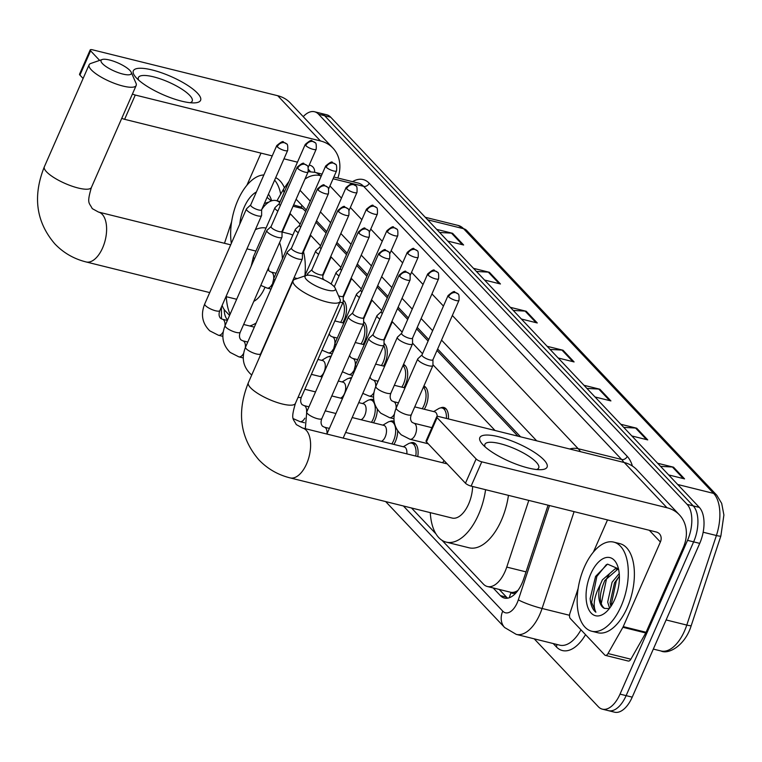 <?xml version="1.0" encoding="UTF-8"?>
<svg xmlns="http://www.w3.org/2000/svg" width="762" height="762" viewBox="0 0 762 762"><rect width="100%" height="100%" fill="white"/><g stroke="black" fill="none" stroke-linecap="round" stroke-linejoin="round"><path stroke-width="1.14" d="M322.821 278.549A14.688 7.61 103.9 0 1 324.145 279.902M343.224 300.142A14.688 7.61 103.9 0 1 344.195 319.992A14.688 7.61 103.9 0 1 342.69 322.869M363.626 321.735A14.688 7.61 103.9 0 1 364.588 341.586A14.688 7.61 103.9 0 1 363.083 344.462M384.029 343.329A14.688 7.61 103.9 0 1 384.991 363.179A14.688 7.61 103.9 0 1 383.486 366.055M403.498 364.427A14.688 7.61 103.9 0 1 405.394 384.772A14.688 7.61 103.9 0 1 403.889 387.648M423.891 386.02A14.688 7.61 103.9 0 1 425.796 406.365A14.688 7.61 103.9 0 1 424.282 409.242M440.617 407.918A14.688 7.61 103.9 0 1 443.836 407.47A14.688 7.61 103.9 0 1 448.427 418.938M410.242 443.084A14.688 7.61 103.9 0 1 413.452 442.646A14.688 7.61 103.9 0 1 417.747 456.581M349.034 378.304A14.688 7.61 103.9 0 1 351.615 377.752M328.641 356.711A14.688 7.61 103.9 0 1 331.213 356.159M369.437 399.898A14.688 7.61 103.9 0 1 372.656 399.45A14.688 7.61 103.9 0 1 373.751 399.907M377.304 409.289A14.688 7.61 103.9 0 1 375.009 419.948A14.688 7.61 103.9 0 1 373.504 422.824M389.839 421.491A14.688 7.61 103.9 0 1 393.059 421.043A14.688 7.61 103.9 0 1 394.154 421.5M397.707 430.882A14.688 7.61 103.9 0 1 395.411 441.541A14.688 7.61 103.9 0 1 393.906 444.417M516.655 591.179A27.537 14.268 103.9 0 1 510.902 592.322L511.102 592.522A9.182 4.753 -76.1 0 0 516.655 591.179L517.941 590.426M305.695 211.474L301.104 207.112L293.618 204.921M517.969 436.178L436.997 350.463M428.101 341.043L416.595 328.87M407.699 319.449L397.488 308.639M387.296 297.856L377.085 287.045M366.903 276.263L356.692 265.452M346.5 254.66L336.29 243.859M326.098 233.067L315.887 222.266M442.074 540.363L483.365 584.073A27.537 14.268 -76.1 0 0 487.394 586.521L510.902 592.322M222.133 305.419A27.537 14.268 -76.1 0 0 225.247 310.839L229.581 315.42M279.721 202.587A27.537 14.268 -76.1 0 0 276.149 200.587A27.537 14.268 -76.1 0 0 261.671 209.645M495.052 430.501L432.94 364.741M422.529 353.73L412.537 343.148M402.136 332.127L392.135 321.554M381.733 310.534L371.732 299.952M361.331 288.941L351.339 278.359M340.928 267.348L330.937 256.765M320.535 245.755L310.534 235.172M300.133 224.161L290.141 213.579M487.394 586.521A27.537 14.268 -76.1 0 0 506.749 567.09L528.799 500.415M411.49 507.987L435.931 533.857M303.228 116.653A27.537 14.268 103.9 0 1 314.506 111.747A27.537 14.268 103.9 0 1 318.545 114.195L687.143 504.387A27.537 14.268 103.9 0 1 687.534 540.353L620.03 694.125A27.537 14.268 103.9 0 1 602.361 709.155A27.537 14.268 103.9 0 1 598.322 706.707L534.21 638.832M602.361 709.155L614.553 712.184A27.537 14.268 103.9 0 0 632.222 697.144L699.726 543.382A27.537 14.268 103.9 0 0 699.335 507.406L330.737 117.224A27.537 14.268 103.9 0 0 326.698 114.767L320.602 113.262A27.537 14.268 103.9 0 1 324.641 115.71L693.239 505.892A27.537 14.268 103.9 0 1 693.63 541.868L626.126 695.63A27.537 14.268 103.9 0 1 608.457 710.67A27.537 14.268 103.9 0 0 626.126 695.63L693.63 541.868A27.537 14.268 103.9 0 0 693.239 505.892L324.641 115.71A27.537 14.268 103.9 0 0 320.602 113.262L314.506 111.747M493.147 587.95L500.396 595.627A27.537 14.268 -76.1 0 0 504.434 598.075A27.537 14.268 -76.1 0 0 523.789 578.644L548.078 505.187M306.334 210.026L297.456 200.625A27.537 14.268 -76.1 0 0 296.047 199.387M520.598 436.826L437.636 349.006M428.739 339.595L417.233 327.412M408.337 317.992L398.126 307.191M387.934 296.399L377.723 285.588M367.541 274.806L357.33 263.995M347.139 253.213L336.928 242.402M326.736 231.619L316.525 220.809M507.644 598.17A27.537 14.268 103.9 0 1 506.492 597.132L499.243 589.455M620.792 424.263L636.689 428.206L647.738 439.903L631.841 435.959M657.616 463.248L673.513 467.182L684.562 478.879L668.665 474.936M510.321 307.324L526.228 311.267L537.267 322.964L521.37 319.021M473.497 268.348L489.404 272.291L500.453 283.978L484.546 280.045M436.674 229.372L452.58 233.305L463.629 245.002L447.723 241.059M583.968 385.286L599.875 389.23L610.914 400.917L595.017 396.983M547.145 346.31L563.051 350.244L574.091 361.94L558.194 357.997M550.088 349.415L561.946 350.082A7.344 5.963 -43.4 0 1 563.051 350.244M586.911 388.401L598.77 389.068A7.344 5.963 -43.4 0 1 599.875 389.23M439.617 232.477L451.475 233.143A7.344 5.963 -43.4 0 1 452.58 233.305M476.44 271.462L488.299 272.129A7.344 5.963 -43.4 0 1 489.404 272.291M513.264 310.439L525.123 311.106A7.344 5.963 -43.4 0 1 526.228 311.267M660.559 466.354L672.417 467.02A7.344 5.963 -43.4 0 1 673.513 467.182M623.735 427.377L635.594 428.044A7.344 5.963 -43.4 0 1 636.689 428.206M231.324 243.373A45.901 23.774 103.9 0 1 237.811 200.387A45.901 23.774 103.9 0 1 263.862 174.965M239.792 224.076A29.928 15.497 103.9 0 1 244.221 207.169A29.928 15.497 103.9 0 1 256.394 191.976M268.434 194.224A29.928 15.497 103.9 0 1 271.062 199.025A29.928 15.497 103.9 0 1 271.643 200.806M271.262 200.93L267.071 197.339M265.252 205.083L262.623 207.464M269.062 201.987L264.385 203.454M274.625 180.127A45.901 23.774 103.9 0 1 280.721 194.139M275.701 177.679A45.901 23.774 103.9 0 1 284.388 187.69M262.871 207.207L262.49 207.759M136.474 78.019A36.719 9.916 -156.3 0 1 135.636 77.086A36.719 9.916 -156.3 0 1 153.162 70.218A36.719 9.916 -156.3 0 1 197.444 93.135A36.719 9.916 -156.3 0 1 194.405 102.889A36.719 9.916 -156.3 0 1 136.474 78.019M190.138 102.718A29.375 7.934 23.7 0 0 192.215 101.117A29.375 7.934 23.7 0 0 189.7 95.364A29.375 7.934 23.7 0 0 160.839 79.038A29.375 7.934 23.7 0 0 138.417 77.505A29.375 7.934 23.7 0 0 138.646 80.115M337.861 178.022A36.719 29.804 136.6 0 0 332.946 148.104L290.227 102.889A36.719 29.804 136.6 0 0 277.749 95.726L92.554 49.816A4.591 1.238 23.7 0 0 90.192 49.921A4.591 1.238 23.7 0 0 90.592 50.825L79.934 75.105A4.591 1.238 -156.3 0 1 79.534 74.2L90.192 49.921M332.946 148.104A36.719 29.804 136.6 0 0 320.459 140.941L135.274 95.04L124.616 119.32L272.225 155.905M99.632 60.398L90.592 50.825M132.436 93.993A4.591 1.238 23.7 0 0 135.274 95.04M83.106 78.467L79.934 75.105M283.978 158.82L297.466 162.163M309.22 165.078L309.801 165.221A9.182 7.449 -43.4 0 1 312.925 167.011A9.182 7.449 -43.4 0 1 314.63 172.26M124.616 119.32A4.591 1.238 -156.3 0 1 121.777 118.272M261.004 153.124L246.869 185.318M231.61 221.752L224.485 243.288M102.479 63.646A16.526 4.458 23.7 0 0 120.815 73.504A16.526 4.458 23.7 0 0 131.216 72.276A16.526 4.458 23.7 0 0 129.911 70.447A16.526 4.458 23.7 0 0 115.834 62.055A16.526 4.458 23.7 0 0 102.175 59.522A16.526 4.458 23.7 0 0 102.479 63.646M131.216 72.276L136.017 83.268A25.698 6.944 -156.3 0 1 136.179 85.468A25.698 6.944 -156.3 0 1 116.557 84.134A25.698 6.944 -156.3 0 1 91.307 69.847A25.698 6.944 -156.3 0 1 89.106 64.808A25.698 6.944 -156.3 0 1 90.83 63.436L102.175 59.522M253.813 301.314A25.698 13.316 -76.1 0 0 264.624 288.074A25.698 13.316 -76.1 0 0 264.909 287.407M256.137 322.983A50.483 26.156 103.9 0 1 249.707 325.984M230.067 314.306A50.483 26.156 103.9 0 1 226.276 296.694M268.624 270.5A25.698 13.316 -76.1 0 0 268.605 267.624M255.375 229.695A50.483 26.156 103.9 0 1 266.033 228.067M279.578 242.611A50.483 26.156 103.9 0 1 282.397 258.842M282.311 232.086L289.322 233.829A50.483 26.156 103.9 0 1 292.779 235.201M303.514 251.841A50.483 26.156 103.9 0 1 304.895 275.663M306.476 279.587A16.526 4.458 23.7 0 0 324.812 289.455A16.526 4.458 23.7 0 0 335.223 288.217A16.526 4.458 23.7 0 0 333.908 286.388A16.526 4.458 23.7 0 0 319.83 278.006A16.526 4.458 23.7 0 0 306.172 275.473A16.526 4.458 23.7 0 0 306.476 279.587M335.223 288.217L340.014 299.218A25.698 6.944 -156.3 0 1 340.176 301.409A25.698 6.944 -156.3 0 1 320.564 300.076A25.698 6.944 -156.3 0 1 295.304 285.788A25.698 6.944 -156.3 0 1 293.113 280.749A25.698 6.944 -156.3 0 1 294.837 279.387L306.172 275.473M290.103 477.898A25.698 13.316 -76.1 0 0 306.6 463.858A25.698 13.316 -76.1 0 0 306.238 430.282A25.698 13.316 -76.1 0 0 302.476 427.996L296.256 424.558C293.18 418.252 290.57 420.053 295.418 403.384A25.698 6.944 23.7 0 1 275.796 402.05A25.698 6.944 23.7 0 1 250.546 387.763A25.698 6.944 23.7 0 1 248.345 382.724C236.553 412.232 240.068 437.94 258.889 459.857C267.462 468.811 277.873 474.821 290.103 477.898L452.133 518.055A25.698 13.316 -76.1 0 0 468.62 504.025A25.698 13.316 -76.1 0 0 472.621 486.48M485.584 489.699A50.483 26.156 103.9 0 1 478.565 514.55A50.483 26.156 103.9 0 1 446.161 542.115A50.483 26.156 103.9 0 1 430.282 512.645M508.444 495.367A50.483 26.156 103.9 0 1 501.425 520.217A50.483 26.156 103.9 0 1 469.03 547.783L446.161 542.115M442.646 462.744A50.483 26.156 103.9 0 1 444.036 460.534M250.708 204.921L246.593 208.721A8.258 2.229 23.7 0 0 246.44 208.94A8.258 2.229 23.7 0 0 247.145 210.56A8.258 2.229 23.7 0 0 257.318 215.77A8.258 2.229 23.7 0 0 261.566 215.579A8.258 2.229 23.7 0 0 261.623 215.322L261.633 209.721M250.784 204.854A5.963 1.61 23.7 0 0 250.669 205.007A5.963 1.61 23.7 0 0 251.184 206.178A5.963 1.61 23.7 0 0 258.528 209.941A5.963 1.61 23.7 0 0 261.595 209.807A5.963 1.61 23.7 0 0 261.633 209.617M317.935 359.435L322.688 360.607A8.258 4.277 103.9 0 1 324.012 372.142A8.258 4.277 103.9 0 1 320.211 376.533M271.11 226.514L266.995 230.315A8.258 2.229 23.7 0 0 266.843 230.534A8.258 2.229 23.7 0 0 267.548 232.153A8.258 2.229 23.7 0 0 277.72 237.363A8.258 2.229 23.7 0 0 281.969 237.173A8.258 2.229 23.7 0 0 282.016 236.915L282.035 231.315M271.186 226.447A5.963 1.61 23.7 0 0 271.072 226.6A5.963 1.61 23.7 0 0 271.577 227.771A5.963 1.61 23.7 0 0 278.93 231.534A5.963 1.61 23.7 0 0 281.997 231.4A5.963 1.61 23.7 0 0 282.035 231.21M321.688 360.359L326.603 357.454A13.773 7.134 103.9 0 1 330.108 356.778A13.773 7.134 103.9 0 1 330.822 357.035M338.338 381.029L343.091 382.21A8.258 4.277 103.9 0 1 344.414 393.735A8.258 4.277 103.9 0 1 340.604 398.126M291.513 248.107L287.398 251.917A8.258 2.229 23.7 0 0 287.236 252.127A8.258 2.229 23.7 0 0 287.941 253.746A8.258 2.229 23.7 0 0 298.113 258.956A8.258 2.229 23.7 0 0 302.371 258.775A8.258 2.229 23.7 0 0 302.419 258.508L302.438 252.908M291.589 248.041A5.963 1.61 23.7 0 0 291.475 248.193A5.963 1.61 23.7 0 0 291.979 249.365A5.963 1.61 23.7 0 0 299.333 253.127A5.963 1.61 23.7 0 0 302.4 252.994A5.963 1.61 23.7 0 0 302.438 252.803M342.09 381.962L347.005 379.047A13.773 7.134 103.9 0 1 350.51 378.371A13.773 7.134 103.9 0 1 351.225 378.628M358.74 402.622L363.493 403.803A8.258 4.277 103.9 0 1 364.817 415.328A8.258 4.277 103.9 0 1 361.007 419.719M362.493 403.555L367.408 400.641A13.773 7.134 103.9 0 1 370.913 399.964A13.773 7.134 103.9 0 1 373.123 419.176A13.773 7.134 103.9 0 1 371.427 422.31M311.982 269.634A5.963 1.61 23.7 0 0 311.868 269.786A5.963 1.61 23.7 0 0 312.382 270.958A5.963 1.61 23.7 0 0 319.726 274.72A5.963 1.61 23.7 0 0 322.802 274.587A5.963 1.61 23.7 0 0 322.84 274.396M311.906 269.7L307.791 273.51A8.258 2.229 23.7 0 0 307.638 273.72A8.258 2.229 23.7 0 0 308.21 275.196M352.187 417.538L383.886 425.396A8.258 4.277 103.9 0 1 385.21 436.921A8.258 4.277 103.9 0 1 381.41 441.322M382.886 425.148L387.801 422.243A13.773 7.134 103.9 0 1 391.306 421.557A13.773 7.134 103.9 0 1 393.525 440.769A13.773 7.134 103.9 0 1 391.83 443.903M339.776 302.333A8.258 2.229 23.7 0 0 343.167 301.962A8.258 2.229 23.7 0 0 343.224 301.695L343.233 296.094M338.538 295.837A5.963 1.61 23.7 0 0 340.128 296.313A5.963 1.61 23.7 0 0 343.195 296.18A5.963 1.61 23.7 0 0 343.233 295.989M352.711 312.896L348.596 316.697A8.258 2.229 23.7 0 0 348.434 316.916A8.258 2.229 23.7 0 0 349.148 318.535A8.258 2.229 23.7 0 0 359.321 323.745A8.258 2.229 23.7 0 0 363.569 323.555A8.258 2.229 23.7 0 0 363.617 323.298L363.636 317.687M352.787 312.82A5.963 1.61 23.7 0 0 352.673 312.982A5.963 1.61 23.7 0 0 353.177 314.154A5.963 1.61 23.7 0 0 360.531 317.916A5.963 1.61 23.7 0 0 363.598 317.773A5.963 1.61 23.7 0 0 363.636 317.592M345.643 432.454L404.289 446.989A8.258 4.277 103.9 0 1 406.832 453.866M403.288 446.742L408.203 443.836A13.773 7.134 103.9 0 1 411.709 443.151A13.773 7.134 103.9 0 1 415.757 456.086M373.113 334.489L368.998 338.29A8.258 2.229 23.7 0 0 368.837 338.509A8.258 2.229 23.7 0 0 369.541 340.128A8.258 2.229 23.7 0 0 379.714 345.338A8.258 2.229 23.7 0 0 383.972 345.148A8.258 2.229 23.7 0 0 384.019 344.891L384.038 339.281M373.18 334.423A5.963 1.61 23.7 0 0 373.075 334.575A5.963 1.61 23.7 0 0 373.58 335.747A5.963 1.61 23.7 0 0 380.924 339.509A5.963 1.61 23.7 0 0 384 339.376A5.963 1.61 23.7 0 0 384.038 339.185M289.246 214.894A8.258 2.229 23.7 0 0 290.084 214.379A8.258 2.229 23.7 0 0 290.132 214.122L290.141 212.855M279.302 203.654A5.963 1.61 23.7 0 0 279.187 203.806A5.963 1.61 23.7 0 0 279.692 204.978A5.963 1.61 23.7 0 0 280.311 205.54M279.225 203.721L275.111 207.521A8.258 2.229 23.7 0 0 274.949 207.74A8.258 2.229 23.7 0 0 277.873 211.112M309.639 236.487A8.258 2.229 23.7 0 0 310.486 235.972A8.258 2.229 23.7 0 0 310.534 235.715L310.534 234.448M342.967 302.409A13.773 7.134 103.9 0 1 342.3 319.221A13.773 7.134 103.9 0 1 340.614 322.355M299.695 225.247A5.963 1.61 23.7 0 0 299.59 225.4A5.963 1.61 23.7 0 0 300.095 226.571A5.963 1.61 23.7 0 0 300.714 227.133M299.628 225.314L295.513 229.114A8.258 2.229 23.7 0 0 295.351 229.333A8.258 2.229 23.7 0 0 298.275 232.705M330.041 258.089A8.258 2.229 23.7 0 0 330.879 257.575A8.258 2.229 23.7 0 0 330.937 257.308L330.937 256.042M363.369 324.002A13.773 7.134 103.9 0 1 362.702 340.814A13.773 7.134 103.9 0 1 361.007 343.948M320.097 246.84A5.963 1.61 23.7 0 0 319.983 246.993A5.963 1.61 23.7 0 0 320.497 248.164A5.963 1.61 23.7 0 0 321.116 248.736M320.021 246.907L315.906 250.717A8.258 2.229 23.7 0 0 315.754 250.927A8.258 2.229 23.7 0 0 318.668 254.298M350.444 279.683A8.258 2.229 23.7 0 0 351.282 279.168A8.258 2.229 23.7 0 0 351.339 278.902L351.339 277.635M383.772 345.605A13.773 7.134 103.9 0 1 383.096 362.417A13.773 7.134 103.9 0 1 381.41 365.541M340.5 268.434A5.963 1.61 23.7 0 0 340.385 268.586A5.963 1.61 23.7 0 0 340.9 269.758A5.963 1.61 23.7 0 0 341.519 270.329M340.423 268.5L336.309 272.31A8.258 2.229 23.7 0 0 336.156 272.52A8.258 2.229 23.7 0 0 339.071 275.892M370.846 301.276A8.258 2.229 23.7 0 0 371.685 300.761A8.258 2.229 23.7 0 0 371.732 300.495L371.742 299.228M402.946 365.674A13.773 7.134 103.9 0 1 403.498 384.01A13.773 7.134 103.9 0 1 401.812 387.134M360.902 290.027A5.963 1.61 23.7 0 0 360.788 290.189A5.963 1.61 23.7 0 0 361.293 291.351A5.963 1.61 23.7 0 0 361.912 291.922M360.826 290.103L356.711 293.903A8.258 2.229 23.7 0 0 356.549 294.122A8.258 2.229 23.7 0 0 359.474 297.494M391.239 322.869A8.258 2.229 23.7 0 0 392.087 322.355A8.258 2.229 23.7 0 0 392.135 322.097L392.135 320.831M423.348 387.267A13.773 7.134 103.9 0 1 423.901 405.603A13.773 7.134 103.9 0 1 422.215 408.727M381.295 311.62A5.963 1.61 23.7 0 0 381.19 311.782A5.963 1.61 23.7 0 0 381.695 312.953A5.963 1.61 23.7 0 0 382.314 313.515M381.229 311.696L377.114 315.497A8.258 2.229 23.7 0 0 376.952 315.716A8.258 2.229 23.7 0 0 379.867 319.087M401.622 333.289L397.507 337.09A8.258 2.229 23.7 0 0 397.354 337.309A8.258 2.229 23.7 0 0 400.498 340.824A8.258 2.229 23.7 0 0 408.232 344.138A8.258 2.229 23.7 0 0 412.48 343.948A8.258 2.229 23.7 0 0 412.537 343.691L412.547 338.08M401.698 333.223A5.963 1.61 23.7 0 0 401.584 333.375A5.963 1.61 23.7 0 0 402.098 334.547A5.963 1.61 23.7 0 0 409.442 338.309A5.963 1.61 23.7 0 0 412.509 338.166A5.963 1.61 23.7 0 0 412.547 337.985M414.738 406.879L434.664 411.823A8.258 4.277 103.9 0 1 437.255 416.423M433.673 411.575L438.579 408.661A13.773 7.134 103.9 0 1 442.093 407.984A13.773 7.134 103.9 0 1 446.408 418.443M422.024 354.882L417.909 358.683A8.258 2.229 23.7 0 0 417.757 358.902A8.258 2.229 23.7 0 0 420.9 362.417A8.258 2.229 23.7 0 0 428.635 365.731A8.258 2.229 23.7 0 0 432.883 365.541A8.258 2.229 23.7 0 0 432.94 365.284L432.949 359.683M422.1 354.816A5.963 1.61 23.7 0 0 421.986 354.968A5.963 1.61 23.7 0 0 422.491 356.14A5.963 1.61 23.7 0 0 429.844 359.902A5.963 1.61 23.7 0 0 432.911 359.769A5.963 1.61 23.7 0 0 432.949 359.578M482.975 444.817A36.719 9.916 -156.3 0 1 482.136 443.884A36.719 9.916 -156.3 0 1 499.672 437.017A36.719 9.916 -156.3 0 1 543.944 459.934A36.719 9.916 -156.3 0 1 540.915 469.687A36.719 9.916 -156.3 0 1 482.975 444.817M536.648 469.516A29.375 7.934 23.7 0 0 538.715 467.916A29.375 7.934 23.7 0 0 536.21 462.153A29.375 7.934 23.7 0 0 507.34 445.837A29.375 7.934 23.7 0 0 484.927 444.303A29.375 7.934 23.7 0 0 485.146 446.903M622.897 627.297A4.591 2.381 -76.1 0 0 623.23 626.621L646.09 632.289A4.591 2.381 103.9 0 1 645.757 632.965L622.897 627.297L608 653.539A4.591 2.381 -76.1 0 1 605.399 655.377A4.591 2.381 -76.1 0 1 604.723 654.968L570.29 618.515A4.591 2.381 -76.1 0 1 569.947 613.258L578.12 588.54M646.09 632.289L683.238 547.668A36.719 29.804 136.6 0 0 679.447 514.902A36.719 29.804 136.6 0 0 666.969 507.74L481.775 461.829L471.116 486.108L656.311 532.019A9.182 7.449 -43.4 0 1 659.425 533.81A9.182 7.449 -43.4 0 1 660.378 542.001L623.23 626.621M645.757 632.965L630.869 659.206A4.591 2.381 103.9 0 1 628.259 661.045L605.399 655.377M679.447 514.902L636.737 469.678A36.719 29.804 136.6 0 0 624.249 462.524L439.064 416.614A4.591 1.238 23.7 0 0 436.702 416.719A4.591 1.238 23.7 0 0 437.093 417.624L426.434 441.903A4.591 1.238 -156.3 0 1 426.044 440.998L436.702 416.719M471.116 486.108A4.591 1.238 -156.3 0 1 465.468 483.222L476.126 458.943L437.093 417.624M476.126 458.943A4.591 1.238 23.7 0 0 481.775 461.829M465.468 483.222L426.434 441.903M607.505 519.922L593.379 552.117M621.135 606.161A45.901 23.774 103.9 0 1 591.683 631.222A45.901 23.774 103.9 0 1 584.311 567.185A45.901 23.774 103.9 0 1 613.772 542.125A45.901 23.774 103.9 0 1 621.135 606.161M613.772 542.125L619.868 543.639A45.901 23.774 103.9 0 1 627.231 607.676A45.901 23.774 103.9 0 1 597.779 632.736L591.683 631.222M590.721 573.967A29.928 15.497 103.9 0 1 617.572 565.814A29.928 15.497 103.9 0 1 614.734 599.38A29.928 15.497 103.9 0 1 606.114 612.048A29.928 15.497 103.9 0 1 588.121 608.133A29.928 15.497 103.9 0 1 590.721 573.967M618.477 568.871L607.524 564.118L595.56 576.443L590.14 598.58C590.721 605.152 592.636 609.695 595.884 612.229C592.636 605.647 594.093 596.475 600.256 584.683A20.745 10.744 103.9 0 0 604.514 608.419L609.171 608.59M618.601 569.385L617.553 569.414L604.828 580.444C598.951 594.217 598.846 603.542 604.514 608.419M618.582 569.3L615.134 568.814L602.409 579.844L600.256 584.683M619.382 576.062L614.505 582.844L610.095 602.694L610.886 606.447M619.23 573.519L612.086 582.244L607.676 602.094L609.59 608.238M619.058 576.396L616.21 581.216L610.857 606.371M609.381 574.005L606.533 578.815L601.18 603.971M606.438 564.556L596.846 576.415L591.598 602.418L595.884 612.229M302 205.435A27.537 22.355 136.6 0 0 301.104 207.112M511.102 592.522A27.537 22.355 136.6 0 0 509.378 597.703M303.095 208.712L293.046 206.226M526.028 571.871L506.749 567.09M224.19 309.543A18.355 9.506 -76.1 0 0 227.314 319.583L227.609 319.897M227 320.354A18.355 14.897 -43.4 0 1 227.314 319.583M403.393 505.978L502.749 611.153A18.355 9.506 -76.1 0 0 517.227 602.761A18.355 9.506 -76.1 0 0 518.341 599.837L549.516 505.549M574.091 511.635L542.077 608.476A36.719 19.021 103.9 0 1 539.829 614.334A36.719 19.021 103.9 0 1 516.265 634.384L559.708 645.157A36.719 19.021 -76.1 0 0 580.958 629.812M569.538 615.286L542.077 608.476A18.355 2.296 -161.7 0 1 518.341 599.837M585.54 634.66A41.31 21.403 103.9 0 1 556.365 646.881L553.212 643.547M352.539 181.661A41.31 21.403 103.9 0 1 369.208 183.242L627.24 456.381A41.31 21.403 103.9 0 1 632.422 466.068M318.545 114.195L330.737 117.224M620.03 694.125L632.222 697.144M687.534 540.353L699.726 543.382M687.143 504.387L699.335 507.406M322.097 174.117L314.801 172.307A36.719 19.021 103.9 0 1 320.173 175.574L321.335 175.86M333.089 178.775L363.617 186.338A36.719 19.021 -76.1 0 0 358.245 183.07L333.851 177.032M452.352 315.487L578.215 448.723L621.649 459.486L363.617 186.338A4.591 3.724 136.6 0 0 369.208 183.242M569.662 448.989A18.355 14.897 -43.4 0 1 578.215 448.723A36.719 19.021 103.9 0 1 580.406 451.656M623.84 462.42A36.719 19.021 -76.1 0 0 621.649 459.486A4.591 3.724 136.6 0 0 627.24 456.381M304.914 179.184A18.355 14.897 -43.4 0 1 320.173 175.574L321.05 176.498M329.946 185.918L341.452 198.091M350.349 207.512L361.855 219.685M370.751 229.105L382.257 241.278M391.154 250.698L402.65 262.88M411.547 272.291L423.053 284.474M431.949 293.894L443.455 306.067M536.677 440.817L441.541 340.109M432.645 330.689L421.138 318.516M412.242 309.096L402.031 298.285M391.849 287.503L381.638 276.692M371.446 265.9L361.236 255.099M351.044 244.307L340.833 233.496M330.641 222.714L320.431 211.903M310.248 201.12L300.038 190.31M556.365 646.881A4.591 3.724 136.6 0 0 556.698 644.404M284.131 192.538A18.355 7.468 -150.4 0 1 283.978 188.395L276.949 200.787M385.658 501.577L504.654 627.536A18.355 14.897 -43.4 0 1 502.749 611.153M506.492 597.132L500.396 595.627M427.653 219.808L463.591 228.724A9.182 7.449 -43.4 0 1 466.715 230.515L716.756 495.195A9.182 7.449 136.6 0 0 713.632 493.405L463.591 228.724A36.719 19.021 -76.1 0 0 458.219 225.457L466.715 230.515M716.756 495.195L721.69 503.396L723.9 514.998L720.871 535.962A9.182 1.143 -161.7 0 1 716.394 535.515A36.719 19.021 -76.1 0 0 713.632 493.405L677.694 484.499M720.871 535.962L691.258 625.516A9.182 1.143 -161.7 0 1 686.781 625.069L716.394 535.515L703.155 532.228M691.258 625.516C685.2 645.595 668.436 654.806 660.978 650.977A36.719 19.021 -76.1 0 0 686.781 625.069L666.112 619.944M572.862 361.636L561.946 350.082M536.038 322.659L525.123 311.106M499.215 283.674L488.299 272.129M462.391 244.697L451.475 233.143M609.686 400.612L598.77 389.068M646.5 439.598L635.594 428.044M683.323 478.574L672.417 467.02M320.459 140.941L277.749 95.726M310.525 171.66L308.581 169.602M209.721 292.589L86.106 261.947C73.866 258.88 63.465 252.87 54.883 243.916C36.071 221.999 32.556 196.282 44.348 166.773A25.698 6.944 23.7 0 0 46.539 171.821A25.698 6.944 23.7 0 0 71.799 186.099A25.698 6.944 23.7 0 0 91.411 187.442L136.179 85.468M86.106 261.947A25.698 13.316 -76.1 0 0 102.603 247.917A25.698 13.316 -76.1 0 0 102.241 214.341A25.698 13.316 -76.1 0 0 98.479 212.055L92.25 208.617C89.173 202.301 86.563 204.111 91.411 187.442M277.254 146.771A5.963 4.839 136.6 0 1 284.521 142.742A5.963 4.839 -43.4 0 1 286.55 143.904L283.502 142.18C283.407 140.713 281.159 141.856 276.749 145.609A5.963 1.61 23.7 0 0 277.254 146.771A5.963 1.61 23.7 0 0 283.121 150.095A5.963 1.61 23.7 0 0 287.674 150.4L261.595 209.807M227.371 320.45L222.418 319.221A8.258 4.277 103.9 0 1 223.418 319.745A8.258 4.277 103.9 0 1 224.99 325.888M223.237 331.794A8.258 4.277 103.9 0 1 218.446 335.251L209.779 330.841C202.216 323.374 200.539 314.411 204.73 303.952A8.258 2.229 23.7 0 0 205.435 305.572A8.258 2.229 23.7 0 0 205.654 305.8A8.258 2.229 23.7 0 0 213.789 310.248A8.258 2.229 23.7 0 0 219.856 310.591L261.566 215.579M297.656 168.373A5.963 4.839 136.6 0 1 304.924 164.335A5.963 4.839 -43.4 0 1 306.953 165.497L303.905 163.773C303.809 162.306 301.552 163.449 297.151 167.202A5.963 1.61 23.7 0 0 297.656 168.373A5.963 1.61 23.7 0 0 303.524 171.688A5.963 1.61 23.7 0 0 308.077 171.993L281.997 231.4M247.774 342.043L242.821 340.814A8.258 4.277 103.9 0 1 243.811 341.338A8.258 4.277 103.9 0 1 245.383 347.482M243.63 353.387A8.258 4.277 103.9 0 1 238.849 356.854L230.181 352.435C222.618 344.967 220.932 336.004 225.133 325.545A8.258 2.229 23.7 0 0 225.838 327.165A8.258 2.229 23.7 0 0 226.057 327.393A8.258 2.229 23.7 0 0 234.191 331.841A8.258 2.229 23.7 0 0 240.259 332.184L281.969 237.173M318.059 189.967A5.963 4.839 136.6 0 1 325.317 185.928A5.963 4.839 -43.4 0 1 327.346 187.09L324.307 185.366C324.212 183.899 321.955 185.042 317.544 188.795A5.963 1.61 23.7 0 0 318.059 189.967A5.963 1.61 23.7 0 0 323.917 193.281A5.963 1.61 23.7 0 0 328.47 193.586L302.4 252.994M251.755 374.961L250.574 374.028C243.021 366.56 241.335 357.597 245.535 347.139A8.258 2.229 23.7 0 0 246.24 348.758A8.258 2.229 23.7 0 0 246.459 348.986A8.258 2.229 23.7 0 0 254.594 353.435A8.258 2.229 23.7 0 0 260.661 353.778L302.371 258.775M338.461 211.56A5.963 4.839 136.6 0 1 345.719 207.531A5.963 4.839 -43.4 0 1 347.748 208.693L344.71 206.959C344.605 205.492 342.357 206.635 337.947 210.388A5.963 1.61 23.7 0 0 338.461 211.56A5.963 1.61 23.7 0 0 344.319 214.874A5.963 1.61 23.7 0 0 348.872 215.189L322.802 274.587M358.854 233.153A5.963 4.839 136.6 0 1 366.122 229.124A5.963 4.839 -43.4 0 1 368.151 230.286L365.103 228.552C365.008 227.086 362.76 228.229 358.35 231.981A5.963 1.61 23.7 0 0 358.854 233.153A5.963 1.61 23.7 0 0 364.722 236.468A5.963 1.61 23.7 0 0 369.275 236.782L343.195 296.18M308.972 406.822L304.019 405.594A8.258 4.277 103.9 0 1 305.019 406.127A8.258 4.277 103.9 0 1 306.581 412.261M304.838 418.167A8.258 4.277 103.9 0 1 300.047 421.634L293.275 418.662M298.066 397.345A8.258 2.229 23.7 0 0 301.457 396.973L343.167 301.962M379.257 254.746A5.963 4.839 136.6 0 1 386.524 250.717A5.963 4.839 -43.4 0 1 388.544 251.879L385.505 250.155C385.41 248.688 383.153 249.831 378.743 253.575A5.963 1.61 23.7 0 0 379.257 254.746A5.963 1.61 23.7 0 0 385.124 258.061A5.963 1.61 23.7 0 0 389.677 258.375L363.598 317.773M329.375 428.415L324.422 427.187A8.258 4.277 103.9 0 1 325.412 427.72A8.258 4.277 103.9 0 1 326.984 433.854M305.324 428.711L306.734 411.928A8.258 2.229 23.7 0 0 307.438 413.547A8.258 2.229 23.7 0 0 307.658 413.766A8.258 2.229 23.7 0 0 315.792 418.214A8.258 2.229 23.7 0 0 321.859 418.567L363.569 323.555M399.659 276.339A5.963 4.839 136.6 0 1 406.918 272.31A5.963 4.839 -43.4 0 1 408.946 273.472L405.908 271.748C405.813 270.281 403.555 271.424 399.145 275.168A5.963 1.61 23.7 0 0 399.659 276.339A5.963 1.61 23.7 0 0 405.517 279.654A5.963 1.61 23.7 0 0 410.07 279.968L384 339.376M326.908 434.054L327.136 433.521A8.258 2.229 23.7 0 0 327.136 434.111M305.772 145.571A5.963 4.839 136.6 0 1 313.03 141.541A5.963 4.839 -43.4 0 1 315.058 142.704L312.02 140.98C311.925 139.513 309.667 140.656 305.257 144.409A5.963 1.61 23.7 0 0 305.772 145.571A5.963 1.61 23.7 0 0 311.639 148.895A5.963 1.61 23.7 0 0 316.192 149.2L308.181 167.45M276.063 273.272L271.11 272.053A8.258 4.277 103.9 0 1 272.11 272.577A8.258 4.277 103.9 0 1 273.682 278.711M251.174 266.214L253.422 256.784A8.258 2.229 23.7 0 0 254.356 258.623A8.258 2.229 23.7 0 0 254.46 258.728M271.929 284.626A8.258 4.277 103.9 0 1 267.138 288.084L260.804 285.398M326.174 167.173A5.963 4.839 136.6 0 1 333.432 163.135A5.963 4.839 -43.4 0 1 335.461 164.297L332.423 162.573C332.327 161.106 330.07 162.249 325.66 166.002A5.963 1.61 23.7 0 0 326.174 167.173A5.963 1.61 23.7 0 0 332.032 170.488A5.963 1.61 23.7 0 0 336.585 170.793L328.574 189.043M271.577 287.807L273.825 278.378A8.258 2.229 23.7 0 0 274.749 280.226A8.258 2.229 23.7 0 0 274.863 280.33M346.567 188.766A5.963 4.839 136.6 0 1 353.835 184.728A5.963 4.839 -43.4 0 1 355.864 185.89L352.825 184.166C352.72 182.699 350.472 183.842 346.062 187.595A5.963 1.61 23.7 0 0 346.567 188.766A5.963 1.61 23.7 0 0 352.435 192.081A5.963 1.61 23.7 0 0 356.987 192.386L348.977 210.636M366.97 210.36A5.963 4.839 136.6 0 1 374.237 206.331A5.963 4.839 -43.4 0 1 376.266 207.493L373.218 205.759C373.123 204.292 370.875 205.435 366.465 209.188A5.963 1.61 23.7 0 0 366.97 210.36A5.963 1.61 23.7 0 0 372.837 213.674A5.963 1.61 23.7 0 0 377.39 213.989L369.38 232.239M337.261 338.061L332.318 336.833A8.258 4.277 103.9 0 1 333.308 337.366A8.258 4.277 103.9 0 1 334.88 343.5M333.127 349.406A8.258 4.277 103.9 0 1 328.336 352.873L322.002 350.177M387.372 231.953A5.963 4.839 136.6 0 1 394.63 227.924A5.963 4.839 -43.4 0 1 396.659 229.086L393.621 227.352C393.525 225.885 391.268 227.028 386.858 230.781A5.963 1.61 23.7 0 0 387.372 231.953A5.963 1.61 23.7 0 0 393.23 235.268A5.963 1.61 23.7 0 0 397.793 235.582L389.782 253.832M357.664 359.654L352.711 358.426A8.258 4.277 103.9 0 1 353.711 358.959A8.258 4.277 103.9 0 1 355.283 365.093M332.775 352.587L335.023 343.157A8.258 2.229 23.7 0 0 335.956 345.005A8.258 2.229 23.7 0 0 336.061 345.11M353.53 370.999A8.258 4.277 103.9 0 1 348.739 374.466L342.405 371.77M407.775 253.546A5.963 4.839 136.6 0 1 415.033 249.517A5.963 4.839 -43.4 0 1 417.062 250.679L414.023 248.955C413.928 247.488 411.671 248.622 407.26 252.374A5.963 1.61 23.7 0 0 407.775 253.546A5.963 1.61 23.7 0 0 413.633 256.861A5.963 1.61 23.7 0 0 418.186 257.175L410.175 275.425M378.066 381.248L373.113 380.019A8.258 4.277 103.9 0 1 374.113 380.552A8.258 4.277 103.9 0 1 375.676 386.686M353.177 374.19L355.425 364.76A8.258 2.229 23.7 0 0 356.349 366.598A8.258 2.229 23.7 0 0 356.464 366.703M373.923 392.592A8.258 4.277 103.9 0 1 369.141 396.059L362.798 393.363M428.168 275.139A5.963 4.839 136.6 0 1 435.435 271.11A5.963 4.839 -43.4 0 1 437.464 272.272L434.416 270.548C434.321 269.081 432.073 270.224 427.663 273.968A5.963 1.61 23.7 0 0 428.168 275.139A5.963 1.61 23.7 0 0 434.035 278.454A5.963 1.61 23.7 0 0 438.588 278.768L412.509 338.166M398.459 402.841L393.516 401.622A8.258 4.277 103.9 0 1 394.506 402.145A8.258 4.277 103.9 0 1 396.078 408.28M394.325 414.195A8.258 4.277 103.9 0 1 389.534 417.652L380.867 413.242C373.313 405.775 371.627 396.802 375.828 386.353A8.258 2.229 23.7 0 0 376.752 388.191A8.258 2.229 23.7 0 0 386.705 393.182A8.258 2.229 23.7 0 0 390.954 392.992L412.48 343.948M448.57 296.732A5.963 4.839 136.6 0 1 455.838 292.703A5.963 4.839 -43.4 0 1 457.867 293.865L454.819 292.141C454.724 290.674 452.466 291.817 448.066 295.57A5.963 1.61 23.7 0 0 448.57 296.732A5.963 1.61 23.7 0 0 454.438 300.057A5.963 1.61 23.7 0 0 458.991 300.361L432.911 359.769M431.892 427.673L413.918 423.215A8.258 4.277 103.9 0 1 414.909 423.739A8.258 4.277 103.9 0 1 415.242 434.74A8.258 4.277 103.9 0 1 409.937 439.245L401.269 434.835C393.706 427.368 392.03 418.405 396.221 407.946A8.258 2.229 23.7 0 0 397.154 409.794A8.258 2.229 23.7 0 0 407.108 414.776A8.258 2.229 23.7 0 0 411.356 414.585L432.883 365.541M666.969 507.74L624.249 462.524M660.378 542.001L649.31 530.285M608 653.539L630.869 659.206M280.159 201.578L276.149 200.587M221.409 307.057L221.485 318.897M314.801 172.307L308.219 171.641M289.084 181.261L283.978 188.395M504.654 627.536L516.265 634.384M660.978 650.977L653.32 649.081M458.219 225.457L425.263 217.284M236.668 299.266L225.99 296.628M44.348 166.773L89.106 64.808M255.927 251.089L246.955 248.86M230.686 244.831L98.479 212.055M295.418 403.384L340.176 301.409M248.345 382.724L293.113 280.749M447.199 463.877L302.476 427.996M222.418 319.221L220.504 318.268C218.846 316.306 218.627 313.744 219.856 310.591M222.866 336.347L218.446 335.251M254.317 327.127L243.64 324.479M204.73 303.952L246.44 208.94M276.749 145.609L250.669 205.007M287.674 150.4C287.95 145.971 287.569 143.799 286.55 143.904M242.821 340.814L240.897 339.862C239.239 337.899 239.03 335.337 240.259 332.184M243.259 357.95L238.849 356.854M330.108 356.778L330.86 356.959M225.133 325.545L266.843 230.534M297.151 167.202L271.072 226.6M308.077 171.993C308.343 167.564 307.972 165.392 306.953 165.497M260.661 353.778L259.871 356.464M322.069 376.99L311.391 374.352M350.51 378.371L351.263 378.562M245.535 347.139L287.236 252.127M317.544 188.795L291.475 248.193M328.47 193.586C328.746 189.157 328.374 186.995 327.346 187.09M322.84 274.501L322.821 279.283M342.462 398.593L331.794 395.945M315.516 391.906L304.848 389.268M370.913 399.964L373.866 400.698M306.953 275.282L307.638 273.72M337.947 210.388L311.868 269.786M348.872 215.189C349.148 210.75 348.777 208.588 347.748 208.693M304.019 405.594L302.095 404.651C300.447 402.679 300.228 400.126 301.457 396.973M304.457 422.729L300.047 421.634M335.918 413.499L325.241 410.861M391.306 421.557L394.268 422.291M358.35 231.981L334.28 286.798M369.275 236.782C369.551 232.343 369.17 230.181 368.151 230.286M324.422 427.187L322.497 426.244C320.84 424.272 320.631 421.719 321.859 418.567M411.709 443.151L415.804 444.17M306.734 411.928L348.434 316.916M378.743 253.575L352.673 312.982M389.677 258.375C389.944 253.937 389.572 251.774 388.544 251.879M343.167 438.093L383.972 345.148M327.136 433.521L368.837 338.509M399.145 275.168L373.075 334.575M410.07 279.968C410.347 275.539 409.975 273.368 408.946 273.472M271.11 272.053L269.196 271.101L267.938 269.138M271.034 289.055L267.138 288.084M282.035 232.724L290.084 214.379M297.285 278.54L294.046 277.73M253.422 256.784L274.949 207.74M322.821 279.197L323.783 279.435M305.257 144.409L279.187 203.806M316.192 149.2C316.459 144.77 316.087 142.599 315.058 142.704M302.428 254.317L310.486 235.972M288.341 290.732L288.512 291.217M273.825 278.378L295.351 229.333M343.224 300.79L344.186 301.028M325.66 166.002L299.59 225.4M336.585 170.793C336.861 166.364 336.49 164.192 335.461 164.297M322.831 275.911L330.879 257.575M343.814 323.145L334.842 320.926M304.771 275.958L315.754 250.927M363.626 322.383L364.579 322.621M346.062 187.595L319.983 246.993M356.987 192.386C357.264 187.957 356.883 185.795 355.864 185.89M332.318 336.833L330.394 335.89L329.136 333.918M332.232 353.835L328.336 352.873M343.233 297.504L351.282 279.168M364.207 344.738L355.244 342.519M331.118 283.997L336.156 272.52M384.019 343.976L384.981 344.214M366.465 209.188L340.385 268.586M377.39 213.989C377.666 209.55 377.285 207.388 376.266 207.493M352.711 358.426L350.796 357.483L349.539 355.521M352.635 375.428L348.739 374.466M363.636 319.097L371.685 300.761M384.61 366.332L375.647 364.112M335.023 343.157L356.549 294.122M403.127 365.255L405.384 365.808M386.858 230.781L360.788 290.189M397.793 235.582C398.059 231.143 397.688 228.981 396.659 229.086M373.113 380.019L371.189 379.076L369.941 377.114M373.551 397.154L369.141 396.059M384.029 340.69L392.087 322.355M405.013 387.934L394.335 385.286M355.425 364.76L376.952 315.716M423.529 386.848L425.787 387.401M407.26 252.374L381.19 311.782M418.186 257.175C418.462 252.736 418.09 250.574 417.062 250.679M393.516 401.622L391.592 400.669C389.934 398.707 389.725 396.145 390.954 392.992M393.954 418.748L389.534 417.652M375.828 386.353L397.354 337.309M442.093 407.984L446.18 409.003M427.663 273.968L401.584 333.375M438.588 278.768C438.864 274.33 438.483 272.167 437.464 272.272M413.918 423.215L411.994 422.262C410.337 420.3 410.127 417.738 411.356 414.585M428.206 443.779L409.937 439.245M396.221 407.946L417.757 358.902M448.066 295.57L421.986 354.968M458.991 300.361C459.267 295.932 458.886 293.761 457.867 293.865"/></g></svg>
